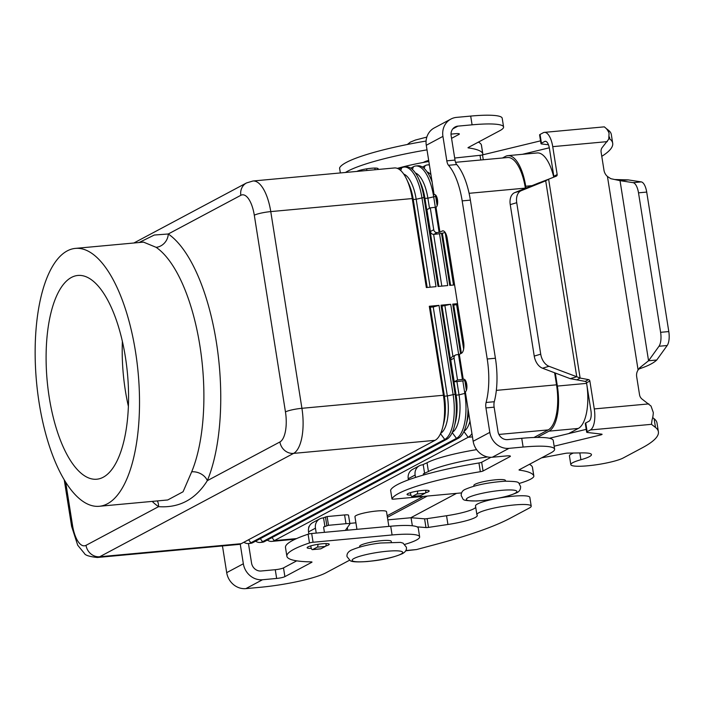 <?xml version="1.0" encoding="UTF-8"?>
<svg xmlns="http://www.w3.org/2000/svg" width="704" height="704" viewBox="0 0 704 704"><rect width="100%" height="100%" fill="white"/><g stroke="black" fill="none" stroke-linecap="round" stroke-linejoin="round"><path stroke-width="1.06" d="M417.006 526.838L425.964 527.56A3.194 0.484 171 0 0 428.507 527.393L447.929 524.48A28.776 4.321 171 0 0 477.277 515.469A28.776 4.321 171 0 0 477.083 515.082A27.5 4.127 -9 0 1 476.898 514.712A27.5 4.127 -9 0 1 502.11 506.537A27.5 4.127 -9 0 1 531.027 505.736A27.5 4.127 -9 0 1 531.212 506.106L529.83 497.367A27.5 4.127 171 0 0 529.646 496.998A27.5 4.127 171 0 0 498.582 498.168M495.431 498.758A27.5 4.127 171 0 0 475.508 505.965L476.898 514.712M345.312 530.411L349.862 524.102A6.398 0.959 -9 0 0 349.914 523.952A6.398 0.959 -9 0 0 345.972 523.688L328.486 525.298L324.13 526.75A0.642 0.581 61.9 0 0 323.646 527.428L324.421 532.338M316.228 533.095L315.454 528.185A9.592 8.694 -118.1 0 1 319.722 518.91A9.592 8.694 -118.1 0 1 322.749 518.003L327.105 516.551L344.59 514.941A6.398 0.959 171 0 1 348.524 515.214A6.398 0.959 171 0 1 348.48 515.363M319.722 518.91L312.822 522.588A9.592 8.694 61.9 0 0 308.554 531.863L308.889 533.975M475.728 507.329A28.776 4.321 -9 0 1 446.547 515.733L427.126 518.646A3.194 0.484 -9 0 1 424.582 518.822L411.066 517.73L387.825 519.869M355.916 522.817L349.818 523.38M309.461 525.994A57.552 8.642 171 0 0 308.678 527.789L308.713 527.974M531.212 506.106A27.5 4.127 -9 0 1 529.223 508.086L510.189 518.232A223.819 33.598 -9 0 1 436.506 544.21L416.574 549.551L405.68 550.792M412.342 525.774L411.066 517.73M324.94 526.671L323.55 517.933M317.953 544.315A3.194 1.258 84.7 0 1 317.17 547.158L312.646 549.569A3.194 1.258 84.7 0 1 312.444 549.63A3.194 1.258 84.7 0 1 310.966 547.078L310.772 545.864M320.434 548.856A3.194 1.258 -95.3 0 0 320.637 548.874A3.194 1.258 -95.3 0 0 320.839 548.812L325.362 546.41A3.194 1.258 -95.3 0 0 326.146 543.567M311.291 548.372A11.194 1.681 -9 0 1 307.138 547.73A11.194 1.681 -9 0 1 322.353 543.761A11.194 1.681 -9 0 1 329.243 544.227A11.194 1.681 -9 0 1 325.706 546.058M356.849 171.424A11.194 1.681 -9 0 1 371.237 168.265A11.194 1.681 -9 0 1 378.127 168.731A11.194 1.681 -9 0 1 377.326 169.532M425.427 492.853A11.194 1.681 171 0 0 429.158 490.961A11.194 1.681 171 0 0 422.268 490.486A11.194 1.681 171 0 0 407.053 494.463A11.194 1.681 171 0 0 410.934 495.114M152.187 501.406A142.287 56.056 -95.3 0 0 158.576 506.651C179.282 508.103 195.536 499.435 207.328 480.656A142.287 56.056 -95.3 0 0 216.357 342.1A142.287 56.056 -95.3 0 0 168.265 233.992L154.282 235.03L139.093 242.519M49.271 397.628A102.318 40.304 84.7 0 1 77.933 275.449A102.318 40.304 84.7 0 1 125.391 357.042A102.318 40.304 84.7 0 1 96.73 479.222A102.318 40.304 84.7 0 1 49.271 397.628M122.382 341.361A102.318 40.304 -95.3 0 0 125.356 390.614A102.318 40.304 -95.3 0 0 128.374 406.305M399.036 169.233L401.729 167.798A38.368 15.118 84.7 0 1 404.14 167.059A38.368 15.118 84.7 0 1 421.934 197.657L436.031 286.642L426.342 287.54L412.245 198.554L270.767 211.596A38.368 15.118 -95.3 0 0 252.974 180.998L246.523 182.943A12.786 11.598 -118.1 0 0 242.862 186.164A12.786 11.598 -118.1 0 0 240.83 195.307L168.265 233.992A12.786 11.176 -55.7 0 1 156.121 247.324A129.501 51.014 84.7 0 1 199.892 345.717A129.501 51.014 84.7 0 1 191.682 471.821L183.066 491.762L167.737 499.963L99.22 506.29A129.501 51.014 84.7 0 1 39.16 403.022A129.501 51.014 84.7 0 1 75.442 248.389A129.501 51.014 84.7 0 1 135.502 351.657A129.501 51.014 84.7 0 1 99.22 506.29M505.525 481.175L505.419 480.462A15.99 2.402 171 0 0 492.474 480.137A15.99 2.402 171 0 0 474.989 484.317A15.99 2.402 171 0 0 473.836 485.47L473.95 486.174M423.35 162.466A15.99 2.402 -9 0 1 423.958 162.096A15.99 2.402 -9 0 1 428.674 160.389M356.946 529.338L354.948 516.683A15.99 2.402 -9 0 1 356.101 515.53A15.99 2.402 -9 0 1 373.578 511.35A15.99 2.402 -9 0 1 386.522 511.685L388.854 526.398M359.753 547.052L359.638 546.348A15.99 2.402 -9 0 1 360.8 545.195A15.99 2.402 -9 0 1 381.383 540.672A15.99 2.402 -9 0 1 391.222 541.341L391.336 542.045M427.178 287.461L413.248 199.505A31.97 12.593 -95.3 0 0 408.698 183.656L406.789 179.529A38.368 15.118 -95.3 0 0 394.451 167.957L252.974 180.998M430.109 287.188L416.178 199.241L413.248 199.505L412.245 198.554A38.368 15.118 -95.3 0 0 406.789 179.529M439.516 233.702L447.735 285.56L438.046 286.458L423.958 197.472L416.178 199.241A31.97 12.593 -95.3 0 0 403.735 174.082M438.882 286.378L424.952 198.431A31.97 12.593 -95.3 0 0 420.402 182.574L418.493 178.455A38.368 15.118 -95.3 0 0 406.155 166.874L404.14 167.059M429.484 208.287L427.882 198.158L424.952 198.431L423.958 197.472A38.368 15.118 -95.3 0 0 418.493 178.455M410.74 168.15L413.433 166.716A38.368 15.118 84.7 0 1 415.844 165.977A38.368 15.118 84.7 0 1 433.638 196.574L435.354 207.398M437.14 205.726L435.662 196.39L427.882 198.158A31.97 12.593 -95.3 0 0 415.439 172.999M441.813 286.114L433.62 234.362M437.624 203.412L436.665 197.349L435.662 196.39A38.368 15.118 -95.3 0 0 435.406 194.885M432.115 182.09A38.368 15.118 -95.3 0 0 430.197 177.373A38.368 15.118 -95.3 0 0 417.868 165.792L415.844 165.977M454.59 284.935L449.759 285.375L441.514 233.358M450.595 285.305L442.341 233.191M436.902 197.322L436.665 197.349A31.97 12.593 -95.3 0 0 436.498 196.354M422.444 167.077L425.137 165.642A38.368 15.118 84.7 0 1 427.548 164.903A38.368 15.118 84.7 0 1 429.414 165.018M430.945 174.715A31.97 12.593 -95.3 0 0 427.143 171.926M453.517 285.032L445.201 232.514A9.592 1.443 -9 0 1 435.802 234.168L433.822 234.353A3.194 2.895 61.9 0 1 430.408 231.502L426.941 209.642L430.276 207.865L433.734 229.724A3.194 2.895 61.9 0 0 437.158 232.575L439.956 232.214L442.182 231.026A9.592 3.775 84.7 0 1 442.79 230.842A9.592 3.775 84.7 0 1 447.234 238.489L463.619 341.942A9.592 3.775 -95.3 0 1 461.542 353.214L459.307 354.402L456.509 354.763A3.194 2.895 -118.1 0 0 454.08 358.151L450.745 359.929A3.194 2.895 -118.1 0 1 452.17 356.84L455.497 355.062M525.404 188.32L525.369 188.118A38.368 15.118 -95.3 0 0 507.575 157.52L455.541 162.316M430.311 307.226L433.233 306.962L447.33 395.947L444.4 396.211L443.406 395.261L429.308 306.266L430.311 307.226L444.4 396.211A31.97 12.593 84.7 0 1 443.784 423.025L442.666 427.434A38.368 15.118 -95.3 0 0 443.406 395.261L301.919 408.302L270.767 211.596A12.786 1.918 -9 0 0 261.096 213.101A12.786 1.918 -9 0 0 254.302 215.213L285.454 411.919A12.786 1.918 -9 0 1 292.248 409.807A12.786 1.918 -9 0 1 301.919 408.302A38.368 15.118 -95.3 0 1 293.586 453.385A12.786 11.598 61.9 0 1 284.724 450.49A12.786 11.598 61.9 0 1 279.902 441.971L207.328 480.656A12.786 9.407 -157.5 0 0 191.682 471.821M429.308 306.266L438.997 305.378L453.086 394.363A38.368 15.118 84.7 0 1 444.752 439.437L250.862 542.802A38.368 15.118 84.7 0 1 248.45 543.541A38.368 15.118 84.7 0 1 243.866 542.265M433.233 306.962L438.997 305.378M296.718 560.842L283.501 567.89A6.398 0.959 -9 0 1 275.264 569.703L261.122 571.006A8.95 8.122 61.9 0 1 251.548 563.015L248.459 543.541L250.474 543.356A38.368 15.118 -95.3 0 0 252.886 542.617L446.767 439.252A38.368 15.118 -95.3 0 0 454.37 426.36A38.368 15.118 -95.3 0 0 455.11 394.178L447.33 395.947A31.97 12.593 84.7 0 1 440.66 433.356M241.173 543.699L99.695 556.75A38.368 15.118 -95.3 0 1 97.284 557.489L238.762 544.438A38.368 15.118 -95.3 0 0 241.173 543.699L435.063 440.334A38.368 15.118 -95.3 0 0 442.666 427.434M456.922 381.533L459.034 394.865L456.113 395.138L455.11 394.178L441.012 305.193L442.015 306.152L456.113 395.138A31.97 12.593 84.7 0 1 455.497 421.951L454.37 426.36M441.012 305.193L450.701 304.295L458.665 354.561M442.015 306.152L450.701 304.295M462.827 380.864L464.798 393.281A38.368 15.118 84.7 0 1 456.456 438.363L262.566 541.728A38.368 15.118 84.7 0 1 260.154 542.467A38.368 15.118 84.7 0 1 255.57 541.182M444.946 305.879L452.945 356.426M465.555 393.21L459.034 394.865A31.97 12.593 84.7 0 1 452.364 432.274M466.382 390.368L464.825 380.521M460.583 353.725L452.725 304.11L457.565 303.662M533.922 437.51L548.187 429.906A38.368 15.118 -95.3 0 0 556.53 384.824L554.62 372.786M260.154 542.467L262.178 542.282A38.368 15.118 -95.3 0 0 264.59 541.543L458.48 438.178A38.368 15.118 -95.3 0 0 466.074 425.278A38.368 15.118 -95.3 0 0 468.002 408.663M452.725 304.11L453.719 305.07L461.366 353.302M465.749 381.005L466.866 388.045M453.719 305.07L457.697 304.515M456.65 304.797L463.646 348.999M471.953 433.611A38.368 15.118 84.7 0 1 468.16 437.281L274.27 540.646A38.368 15.118 84.7 0 1 271.858 541.385A38.368 15.118 84.7 0 1 267.282 540.109M469.982 421.159A31.97 12.593 84.7 0 1 464.068 431.191M468.574 412.289A31.97 12.593 84.7 0 1 467.201 420.869L466.074 425.278M387.165 515.742L423.43 496.417M435.063 440.334L293.586 453.385L99.695 556.75A12.786 11.598 -118.1 0 1 90.834 553.854A12.786 11.598 -118.1 0 1 86.011 545.336L158.576 506.651A12.786 11.176 124.3 0 0 157.362 500.931M143.493 242.114L156.121 247.324M502.498 157.986L505.507 156.385A38.368 15.118 84.7 0 1 507.918 155.646A38.368 15.118 84.7 0 1 525.721 186.243L526.011 188.074M555.306 373.041L557.366 386.074A38.368 15.118 84.7 0 1 549.032 431.147L537.24 437.43M427.266 496.056L387.42 517.308M553.74 177.153A38.368 15.118 -95.3 0 0 537.187 152.944L507.918 155.646M568.594 433.62L578.292 428.446A38.368 15.118 -95.3 0 0 586.89 385.07M410.775 517.757L456.535 493.363M465.414 380.406A9.592 1.443 -9 0 1 459.114 381.339L454.203 381.788L450.745 359.929M454.203 381.788L457.538 380.01L464.174 379.254M457.538 380.01L454.08 358.151M554.611 449.187A51.163 7.682 -9 0 0 523.116 447.049L508.974 448.351A17.908 16.236 -118.1 0 1 489.817 432.379L485.945 407.924L494.138 407.167L498.01 431.622A8.95 8.122 61.9 0 0 507.584 439.613L521.734 438.302A51.163 7.682 -9 0 1 553.23 440.449L554.611 449.187A51.163 7.682 -9 0 1 550.906 452.874L519.27 469.744A3.194 0.484 171 0 0 519.033 469.973A3.194 0.484 171 0 0 519.402 470.131A127.899 19.202 -9 0 1 533.746 475.684A44.766 6.723 -9 0 1 533.834 475.966A44.766 6.723 -9 0 1 519.077 483.481M463.355 379.333A6.398 2.517 -95.3 0 1 463.751 379.21A6.398 2.517 -95.3 0 1 466.796 384.824A6.398 2.517 -95.3 0 1 465.335 391.82L473.158 441.258A17.908 16.236 61.9 0 0 492.316 457.23L506.466 455.928A6.398 0.959 171 0 1 510.4 456.192A6.398 0.959 171 0 1 509.934 456.658L509.819 455.902M529.417 464.332A127.899 19.202 -9 0 1 532.365 466.937A44.766 6.723 -9 0 1 532.453 467.218L533.834 475.966M390.623 490.292A3.194 0.484 -9 0 1 390.606 490.257A3.194 0.484 -9 0 1 390.606 490.213A95.92 14.397 -9 0 1 478.949 462.968A3.194 0.484 171 0 0 481.668 462.246L490.952 457.292M461.613 492.897L393.958 499.127A3.194 0.484 -9 0 1 391.987 498.995A3.194 0.484 -9 0 1 391.996 498.951A95.92 14.397 -9 0 1 480.339 471.706A3.194 0.484 171 0 0 483.058 470.985L509.934 456.658M485.945 407.924A6.398 2.517 -95.3 0 1 486.086 402.486A51.163 20.152 84.7 0 0 487.221 358.996L495.414 358.239A51.163 20.152 84.7 0 1 494.278 401.729A6.398 2.517 -95.3 0 0 494.138 407.167M487.221 358.996L462.176 200.886A51.163 20.152 -95.3 0 0 448.518 165.29A6.398 2.517 84.7 0 1 446.811 160.838L442.93 136.382A17.908 16.236 -118.1 0 1 450.894 119.073A17.908 16.236 -118.1 0 1 456.553 117.383L470.694 116.081A51.163 7.682 -9 0 1 502.198 118.228L503.58 126.966A51.163 7.682 -9 0 1 499.875 130.654L468.23 147.523A3.194 0.484 171 0 0 468.002 147.752A3.194 0.484 171 0 0 468.362 147.91A127.899 19.202 -9 0 1 482.715 153.454A44.766 6.723 -9 0 1 482.803 153.745A44.766 6.723 -9 0 1 482.381 154.915M450.894 119.073L434.245 127.952A17.908 16.236 61.9 0 0 426.281 145.262L434.113 194.7A6.398 2.517 84.7 0 1 434.509 194.577A6.398 2.517 84.7 0 1 437.554 200.191A6.398 2.517 84.7 0 1 436.093 207.187L430.276 207.865M495.414 358.239L470.378 200.13A51.163 20.152 -95.3 0 0 456.711 164.534A6.398 2.517 84.7 0 1 455.004 160.09L451.132 135.626A8.95 8.122 61.9 0 1 455.11 126.975A8.95 8.122 61.9 0 1 457.934 126.13L472.085 124.828A51.163 7.682 -9 0 1 503.58 126.966M451.554 138.345L458.902 134.429A6.398 0.959 171 0 0 459.369 133.971A6.398 0.959 171 0 0 455.426 133.707L451.009 134.112M345.444 172.471A95.92 14.397 -9 0 1 427.011 149.864M478.377 142.111A127.899 19.202 -9 0 1 481.334 144.716A44.766 6.723 -9 0 1 481.422 144.998L482.803 153.745M339.592 168.071A3.194 0.484 -9 0 1 339.566 168.027A3.194 0.484 -9 0 1 339.574 167.983A95.92 14.397 -9 0 1 426.096 141.046M434.113 194.7L434.931 194.621M404.888 544.359A127.899 19.202 171 0 0 404.958 544.342A44.766 6.723 171 0 0 419.646 536.844A44.766 6.723 171 0 0 392.084 534.97L313.069 542.256A3.194 0.484 171 0 0 309.478 542.942A95.92 14.397 171 0 0 286.871 556.239A95.92 14.397 171 0 0 311.186 561.88A3.194 0.484 -9 0 1 311.995 562.074A3.194 0.484 -9 0 1 311.766 562.302L284.882 576.638A6.398 0.959 -9 0 1 276.654 578.442L262.504 579.744A17.908 16.236 -118.1 0 1 243.346 563.772L240.24 544.113M222.288 545.961A6.398 2.517 84.7 0 1 222.825 548.196L226.697 572.651A17.908 16.236 61.9 0 0 245.854 588.623L259.996 587.321A51.163 7.682 171 0 0 325.855 572.854L349.448 560.278M419.646 536.844L418.264 528.097A44.766 6.723 171 0 0 390.702 526.222L311.687 533.509A3.194 0.484 171 0 0 308.088 534.204A95.92 14.397 171 0 0 285.49 547.501L286.871 556.239M541.552 457.864L565.039 453.42A3.194 0.484 -9 0 1 567.855 453.103L582.208 452.892A28.776 4.321 -9 0 1 591.466 454.59A28.776 4.321 -9 0 1 580.906 459.73A27.5 4.127 171 0 0 570.821 464.64A27.5 4.127 171 0 0 586.555 465.898A27.5 4.127 171 0 0 615.05 460.944A27.5 4.127 171 0 0 623.146 458.014L642.18 447.867A223.819 33.598 171 0 0 658.39 431.746A223.819 33.598 171 0 0 655.494 427.46L651.464 424.327L652.036 419.98A17.908 7.058 -95.3 0 0 653.312 412.562L651.024 406.067L642.391 399.344A6.398 5.799 -118.1 0 1 639.54 394.759L636.68 376.719A9.592 8.694 -118.1 0 1 638.097 370.014L639.496 367.954L648.56 360.774L658.988 346.262A12.786 5.042 -95.3 0 0 660.607 332.314L638.51 192.834L646.712 192.078A12.786 5.042 -95.3 0 0 641.274 181.896L628.223 179.898L620.03 180.655L610.817 178.693L607.446 176.475A9.592 8.694 61.9 0 1 603.979 170.227L601.119 152.187A6.398 5.799 61.9 0 1 602.457 147.206L608.749 139.163L609.057 133.135A17.908 7.058 -95.3 0 0 605.81 128.119L604.322 126.852L544.43 132.37A17.908 7.058 84.7 0 1 552.737 146.652L557.154 174.539L553.828 176.317A1.602 1.452 -118.1 0 1 553.731 177.17M539.854 182.556L548.627 179.194L545.706 180.822L539.229 182.75L514.712 192.632A12.786 8.378 73.4 0 0 510.242 204.626L534.239 356.092A12.786 8.378 -106.6 0 0 542.52 368.218L570.258 378.673L576.743 376.746L580.122 378.066L588.535 379.623A1.602 1.452 -118.1 0 1 589.864 381.031L594.282 408.927A17.908 7.058 84.7 0 1 590.383 429.959L587.136 431.693A6.398 0.959 171 0 0 586.67 432.159A6.398 0.959 171 0 0 587.488 432.485L601.665 434.139A3.194 0.484 -9 0 1 602.078 434.306A3.194 0.484 -9 0 1 600.477 434.984L554.136 446.195M609.11 138.424L609.805 138.961A223.819 33.598 -9 0 1 612.691 143.246A223.819 33.598 -9 0 1 601.779 156.323M548.46 144.76L541.798 143.986A6.398 0.959 -9 0 1 540.98 143.651A6.398 0.959 -9 0 1 541.438 143.194L544.694 141.46A8.95 3.529 -95.3 0 1 545.257 141.284A8.95 3.529 -95.3 0 1 549.41 148.43L553.828 176.317M522.447 154.299L549.296 147.805M428.85 161.489A57.552 8.642 171 0 0 397.373 168.388M540.531 140.853L482.513 154.889A3.194 0.484 -9 0 1 480.022 155.311L454.678 158.03M544.43 132.37A17.908 7.058 84.7 0 0 543.303 132.713L540.056 134.446A6.398 0.959 171 0 0 539.59 134.913L540.98 143.651M612.691 143.246L611.31 134.499A223.819 33.598 171 0 0 608.414 130.214L606.232 128.515M615.102 179.529L628.223 179.898M586.67 432.159L585.288 423.412A6.398 0.959 -9 0 1 585.746 422.954L589.002 421.221A8.95 3.529 -95.3 0 0 590.946 410.705L586.529 382.809A1.602 1.452 61.9 0 0 585.209 381.401L576.796 379.843L580.122 378.066L548.627 179.194L556.31 176.15A1.602 1.452 61.9 0 0 557.154 174.539M660.607 332.314L668.8 331.566A12.786 5.042 84.7 0 1 667.181 345.506L656.753 360.017L648.56 360.774L620.03 180.655L633.081 182.653A12.786 5.042 84.7 0 1 638.51 192.834M359.524 171.178L359.41 170.447M375.091 169.734L374.827 168.071M366.634 168.854L366.898 170.491M548.997 366.291A12.786 8.378 73.4 0 1 540.716 354.165L516.727 202.699A12.786 8.378 -106.6 0 1 521.189 190.705L545.706 180.822L576.743 376.746L548.997 366.291L542.52 368.218M668.8 331.566L646.712 192.078M576.796 379.843L570.258 378.673M656.753 360.017C653.585 363.035 648.102 365.86 640.288 368.5L638.502 369.23M652.678 417.604L654.113 418.722A223.819 33.598 -9 0 1 657.008 423.007L658.39 431.746M487.608 456.949A57.552 8.642 171 0 0 428.428 471.504L423.817 473.607A0.642 0.581 61.9 0 0 423.324 474.285L423.447 475.042M415.51 477.444L415.131 475.042A9.592 8.694 -118.1 0 1 419.399 465.766A9.592 8.694 -118.1 0 1 422.426 464.869L427.038 462.766A57.552 8.642 -9 0 1 476.634 449.645M419.399 465.766L412.5 469.445A9.592 8.694 61.9 0 0 408.232 478.72L408.417 479.873M570.821 464.64L569.43 455.893A27.5 4.127 -9 0 1 573.364 453.024M549.419 438.258L586.23 429.352M424.618 473.537L423.236 464.79M425.823 490.301A3.194 1.258 84.7 0 1 425.04 493.266L420.526 495.678A3.194 1.258 84.7 0 1 420.323 495.739A3.194 1.258 84.7 0 1 420.112 495.713M410.441 492.668L410.643 493.944A3.194 1.258 -95.3 0 0 412.13 496.496A3.194 1.258 -95.3 0 0 412.324 496.434L416.847 494.023A3.194 1.258 -95.3 0 0 417.63 491.084M315.454 528.185L308.554 531.863M405.83 550.546L416.574 549.551M447.929 524.48L446.547 515.733M428.507 527.393L427.126 518.646M425.964 527.56L424.582 518.822M347.714 530.191L347.31 527.639M345.972 523.688L344.59 514.941M328.486 525.298L327.105 516.551M326.841 525.659L325.459 516.921M320.839 548.812L312.646 549.569M325.362 546.41L317.17 547.158M400.822 554.171A25.582 3.837 -9 0 1 367.893 561.405A25.582 3.837 -9 0 1 353.998 558.492A25.582 3.837 -9 0 1 386.927 551.258A25.582 3.837 -9 0 1 400.822 554.171M97.284 557.489C89.434 556.618 85.149 555.262 84.418 553.423L77.704 545.204L71.614 526.354A12.786 1.918 -9 0 1 72.538 525.43L65.701 482.275M515.011 493.302A25.582 3.837 171 0 0 501.116 490.38A25.582 3.837 171 0 0 468.195 497.614A25.582 3.837 171 0 0 482.09 500.526A25.582 3.837 171 0 0 515.011 493.302M401.729 167.798L400.726 170.544M413.433 166.716L412.43 169.47M425.137 165.642L424.134 168.388M525.369 188.118L469.093 193.31M446.767 439.252L444.752 439.437L440.51 433.682M252.886 542.617L250.862 542.802L248.6 539.739M458.48 438.178L456.456 438.363L452.214 432.599M264.59 541.543L262.566 541.728L260.313 538.657M556.53 384.824L496.346 390.377M472.472 436.885L468.16 437.281L463.918 431.517M296.569 538.586L274.27 540.646L272.017 537.583M548.187 429.906L498.916 434.447M86.011 545.336A25.582 10.076 84.7 0 1 72.538 525.43M240.83 195.307A25.582 10.076 84.7 0 1 254.302 215.213M285.454 411.919A25.582 10.076 84.7 0 1 279.902 441.971M531.995 185.662L525.721 186.243M586.617 383.372L557.366 386.074M578.292 428.446L549.032 431.147M462.44 379.562L458.489 354.578M459.307 354.402L463.267 379.377M473.158 441.258L489.817 432.379M508.974 448.351L492.316 457.23M391.996 498.951L390.606 490.213M480.339 471.706L478.949 462.968M483.058 470.985L481.668 462.246M523.116 447.049L521.734 438.302M533.746 475.684L532.365 466.937M486.086 402.486L494.278 401.729M442.93 136.382L426.281 145.262M435.996 207.231L439.956 232.214M462.176 200.886L470.378 200.13M439.129 232.39L435.178 207.416M457.934 126.13L452.839 128.85M339.574 167.983L340.358 172.938M458.779 133.672L458.902 134.429M470.694 116.081L472.085 124.828M481.334 144.716L482.715 153.454M446.811 160.838L455.004 160.09M448.518 165.29L456.711 164.534M442.182 231.026L443.414 230.912M433.734 229.724L430.408 231.502M437.158 232.575L433.822 234.353M226.697 572.651L243.346 563.772M262.504 579.744L245.854 588.623M309.478 542.942L308.088 534.204M313.069 542.256L311.687 533.509M284.882 576.638L283.501 567.89M276.654 578.442L275.264 569.703M392.084 534.97L390.702 526.222M545.838 141.354L544.694 141.46M607.314 141.618L552.737 146.652M480.022 155.311L480.762 159.993M482.513 154.889L483.287 159.764M540.056 134.446L541.438 143.194M608.414 130.214L608.784 132.51M609.497 137.051L609.805 138.961M633.081 182.653L641.274 181.896M516.727 202.699L510.242 204.626M521.189 190.705L514.712 192.632M638.097 370.014L607.446 176.475M594.282 408.927L648.85 403.894M588.535 379.623L585.209 381.401M640.658 367.083L640.288 368.5M658.988 346.262L667.181 345.506M651.464 424.327L590.383 429.959M655.494 427.46L654.113 418.722M415.131 475.042L408.232 478.72M580.906 459.73L579.832 452.927M428.428 471.504L427.038 462.766M600.477 434.984L600.318 433.981M587.136 431.693L585.746 422.954M425.04 493.266L416.847 494.023M420.526 495.678L412.324 496.434M589.864 381.031L586.529 382.809M540.716 354.165L534.239 356.092M349.914 523.952L348.524 515.214M320.637 548.874L312.444 549.63M461.226 495.783C461.076 492.633 462.466 490.468 465.397 489.298C475.121 485.118 488.391 482.407 505.226 481.184C521.743 481.58 517.546 482.117 520.599 486.385C520.749 489.544 519.358 491.709 516.428 492.879C506.704 497.059 493.425 499.761 476.599 500.984C460.082 500.588 464.279 500.051 461.226 495.783M426.835 137.086L415.457 140.034L410.406 142.094L407.343 144.487M347.037 556.662L350.337 560.771C350.944 561.106 353.074 562.584 367.33 561.519L372.812 560.921C384.006 559.671 393.818 557.286 402.239 553.758C405.425 552.086 406.815 549.921 406.402 547.263L403.102 543.154L400.558 542.397L380.626 543.004C369.424 544.254 359.621 546.638 351.199 550.167C348.014 551.839 346.623 554.004 347.037 556.662M71.614 526.354L64.258 479.926M430.197 177.373L432.106 181.5M429.361 164.736L427.548 164.903M295.143 539.238L271.858 541.385M75.442 248.389L143.669 242.097M133.866 243.003L246.523 182.943M390.606 490.257L391.987 498.995M339.566 168.027L340.349 172.946M412.13 496.496L420.323 495.739"/></g></svg>
